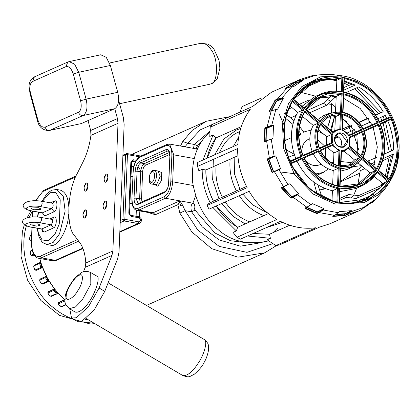 <?xml version="1.0" encoding="UTF-8"?>
<svg xmlns="http://www.w3.org/2000/svg" width="420" height="420" viewBox="0 0 420 420"><rect width="100%" height="100%" fill="white"/><g stroke="black" fill="none" stroke-linecap="round" stroke-linejoin="round"><path stroke-width="0.63" d="M246.498 186.459L213.428 201.175L207.039 204.488L207.055 205.501L247.123 187.672C240.691 175.208 237.531 162.172 237.636 148.57L197.568 166.399L197.731 162.356L237.799 144.527C238.781 131.082 242.933 119.364 250.268 109.384L210.2 127.213L209.774 136.463L213.082 134.988L215.969 137.907L241.306 126.63M207.055 205.501L209.087 209.16L249.155 191.331C256.316 203.359 265.587 212.735 276.974 219.46L236.912 237.29L240.361 239.169L280.423 221.34C292.115 227.199 303.959 229.336 315.95 227.745L275.887 245.579L279.437 244.96L319.505 227.131L330.131 223.703L358.979 210.861L361.919 209.454L365.894 205.737L375.428 199.327M364.576 207.223L369.91 203.558L369.548 203.469L371.548 202.577L374.74 199.894L375.133 199.957L373.748 201.506L371.91 202.666L369.548 203.469L363.977 207.921L369.857 203.59L373.748 201.506L384.605 189.347L388.621 183.472L396.16 167.627L398.969 150.875M332.908 215.98L332.908 216.41L333.023 216.074L344.62 215.266L344.552 215.597L346.988 214.247L350.6 211.417L350.794 211.811L347.298 214.499L358.979 210.861M305.298 207.995L305.036 208.472L304.841 208.094L305.167 207.958L316.622 213.119L316.444 213.439L317.2 213.476L317.006 213.113L319.006 212.221L323.075 209.475L323.122 209.974L319.2 212.588L334.688 215.381L339.754 211.491L351.393 210.677L350.942 211.643M282.907 186.916L291.79 196.639L298.615 193.604L297.612 194.444L291.816 197.027L291.139 197.794L290.792 197.684L291.496 196.886L282.613 187.157L281.909 187.955L281.526 187.619L288.362 184.312L283.889 186.769L281.526 187.619L281.594 188.181L281.909 187.955L290.792 197.684L290.514 197.946L291.186 198.198L291.139 197.794L297.612 194.444L297.701 194.828L293.186 197.305L306.842 207.202L312.575 203.679L323.988 208.646L323.306 209.816M274.144 155.978L275.809 155.894L280.471 168.52L275.772 155.935L268.952 158.97L267.356 158.897L274.144 155.978L274.428 156.209L267.687 159.107L267.608 159.448L272.249 172.022L271.897 172.184L272.401 172.578L272.522 172.21L279.263 169.307L279.19 169.654L274.407 171.685L283.526 186.727L283.889 186.769L283.526 186.727M267.356 158.897L267.241 159.558L268.595 159.107L273.467 171.89L280.413 168.515L279.19 169.654L280.471 168.52M272.013 125.213L273.504 125.386L272.979 138.374L273.457 125.423L266.632 128.457L265.141 127.617L271.761 125.265L272.197 125.564L267.377 127.071L265.183 128.279L264.663 141.22L264.285 141.262L264.579 141.692L266.837 140.548L271.656 139.041L266.579 140.8L269.356 158.004L269.687 158.219M265.141 127.617L264.805 128.273L266.254 128.473L265.734 141.414M269.178 111.295L269.252 111.657L269.598 111.568L269.178 111.295L275.32 99.981L277.321 99.089L281.825 98.065L283.29 98.354L277.688 109.132L271.257 110.764L267.146 126.73L267.377 127.071M302.316 79.863L303.23 80.152L293.664 86.583L303.167 80.173L296.347 83.207L295.874 81.454L297.875 80.561L302.101 79.853L302.201 80.257L297.801 80.95L295.439 81.984L285.91 88.389L285.611 88.226L285.873 88.51M295.874 81.454L295.181 81.795L296.069 83.029L290.477 86.783M321.783 189.394L323.862 189.178L325.217 188.575M340.242 181.892L360.04 173.077M342.363 129.087L349.277 126.005M288.64 109.069L291.937 107.604M297.906 104.948L299.161 104.386M299.539 104.218L308.894 100.055M240.03 112.082L242.162 106.575L261.933 97.776M325.742 74.456L313.766 75.18L300.442 79.338L271.598 92.174L252.562 106.502L212.494 124.336L210.2 127.213M361.546 209.633L365.899 205.727L375.469 199.295L375.133 199.957M325.689 74.456L327.983 74.188L333.585 74.697L328.571 74.24L328.314 74.534M343.639 76.96L341.565 77.133M329.317 74.408L313.745 75.185M293.664 86.583L287.511 87.528L277.321 99.089L277.41 99.493L274.774 100.517M288.041 184.249L289.758 183.834L298.673 193.599L297.701 194.828M272.979 138.374L271.446 139.282M305.996 86.394L320.308 80.026L312.748 82.315M294.262 98.527L295.024 98.186L294.425 98.291M297.533 94.243L295.024 98.186M303.167 88.615L323.857 79.412L336.887 79.385L336.415 91.082M343.928 90.09L355.215 85.066L351.692 84.745L348.857 85.339L344.032 87.486M336.425 90.872L335.963 91.077M322.917 96.883L320.008 98.175L319.379 97.86M307.099 110.539L323.369 103.299L330.724 96.049M290.756 117.81L296.042 115.458M293.381 120.062L294.284 119.658M309.766 112.77L326.818 105.178L323.369 103.299M332.377 96.091L334.919 97.514L326.818 105.178M334.919 97.514L336.179 96.952M346.154 92.51L358.664 86.945C368.687 92.909 376.871 101.183 383.219 111.767L380.793 112.555L356.937 87.712M380.793 112.555L375.554 114.786M368.235 118.041L358.748 122.267M351.346 125.559L349.498 126.383L345.76 120.635M361.431 126.032L359.473 122.336L368.435 118.346M375.748 115.096L383.219 111.767M343.345 130.142L351.902 126.21M334.582 138.605L338.468 136.873M347.225 132.977L351.041 131.276L349.01 127.617M354.359 129.654L351.041 131.276M361.505 125.995L370.587 121.958M377.874 118.713L385.25 115.432L386.678 118.335M210.352 203.018C204.85 192.266 202.125 181.036 202.178 169.318L205.858 169.984C205.564 179.692 208.084 190.087 213.428 201.175C208.357 191.221 205.832 180.826 205.858 169.984L237.867 155.736M202.178 169.318L198.865 170.793L197.568 166.399M371.018 163.973L375.254 162.089M383.366 158.477L393.461 153.983L391.409 156.314L389.093 157.847L382.756 160.666M357.887 184.396L360.25 170.683L364.912 168.609M372.514 165.223L374.483 164.346M367.631 161.144L376.388 157.61M384.253 154.109L393.619 149.94C393.692 140.018 391.755 130.337 387.812 120.892L380.462 124.147M339.497 200.419L346.206 197.431L348.5 194.549L358.712 195.568L382.452 185L384.095 182.648L383.229 183.918L374.225 176.395M358.712 195.568L356.417 198.445L346.206 197.431M356.417 198.445L380.158 187.882L364.996 199.726M355.394 202.398L373.427 194.376M339.57 198.524L348.5 194.549M236.912 237.29L233.047 232.391L236.36 230.916L237.652 227.273L268.391 213.591M275.887 245.579L267.115 239.794L270.428 238.319L269.441 234.266L289.753 225.23M315.782 96.222L299.56 92.006M355.215 85.066L344.3 80.855M335.69 109.169L335.197 108.712M331.658 105.693L328.933 103.624M358.628 149.552L354.228 135.76M353.084 133.198L351.95 130.856M353.756 195.122L356.695 188.165M387.119 177.434L393.461 153.983M326.371 145.021L326.707 136.673L318.37 129.701M357.887 152.996L356.822 134.61L349.907 137.676M312.17 151.321C308.731 141.992 309.078 133.35 313.21 125.386L302.521 116.45M373.732 166.241L377.328 147.116L373.175 127.37L364.114 131.387M335.591 111.647L336.2 96.458L318.817 98.049M317.825 119.501L323.652 115.668L328.661 113.437L340.615 111.752L328.661 113.437L319.589 120.976M372.041 124.808L360.192 108.47L343.597 98.285M334.829 130.583L335.386 116.692L327.38 117.285M355.688 132.048L342.772 118.913M332.666 184.433L333.223 170.531C324.544 168.242 317.903 162.692 313.304 153.878L304.238 157.889M357.373 184.684L370.109 172.951L358.428 163.186M340.431 167.837L340.772 168.588L340.064 186.275L339.675 186.706L340.431 167.837C349.435 168.903 356.559 165.748 361.814 158.372L361.651 159.464L352.527 167.071L347.524 169.302L340.673 171.071M333.496 163.8L333.931 152.959L327.506 147.588L320.591 150.649M348.815 165.448L354.569 159.962L343.885 151.027M340.631 147.011L341.723 143.588C341.686 139.619 339.644 136.994 335.601 135.702M339.623 188.055L339.964 188.816L339.413 202.456L339.024 202.881L339.623 188.055C355.572 190.097 368.146 184.532 377.349 171.355L377.192 172.457L361.053 186.223L356.044 188.454L339.848 191.641M302.022 106.297L315.131 96.511L320.14 94.285L341.434 91.523C333.921 90.426 326.823 91.345 320.14 94.285L304.048 107.987M295.817 158.56C289.411 141.902 290.026 126.514 297.67 112.397L289.994 105.977M332.01 200.739L332.414 190.759C316.811 186.931 304.988 177.051 296.951 161.117L291.16 163.679M293.123 99.335L293.701 99.335L304.18 108.098L304.51 108.859L293.123 99.335C305.219 81.905 321.788 74.571 342.836 77.333L338.405 79.59M369.878 160.508L369.82 162.971M380.368 124.178L379.885 123.627L391.865 118.319L391.262 119.354L380.42 124.042C386.909 140.716 386.295 156.135 378.572 170.305L388.868 178.999C398.858 160.776 399.656 140.894 391.262 119.354L387.812 120.892M289.994 161.889C281.127 139.645 281.951 119.144 292.462 100.396L292.415 101.42C282.345 119.653 281.558 139.582 290.062 161.207L300.825 156.329L301.975 156.587L289.994 161.889L289.931 161.154L300.825 156.329C294.415 139.676 295.034 124.289 302.678 110.166L297.67 112.397M339.413 202.466L366.739 198.996L387.544 181.115L384.095 182.648M296.951 161.117L301.959 158.886C309.997 174.82 321.82 184.7 337.423 188.533L338.394 187.834L337.801 202.661L336.882 202.015L337.423 188.533L332.414 190.759M340.489 166.488L341.14 150.302C344.117 150.538 346.521 149.473 348.348 147.11L348.154 148.181L345.14 150.47L348.227 148.124L359.578 157.731L360.78 157.505C355.787 164.498 349.025 167.491 340.489 166.488L340.862 166.031L351.393 164.519L359.578 157.731L354.569 159.962M338.342 165.606L339.26 166.268C330.766 164.199 324.34 158.823 319.977 150.145L320.539 150.549C324.697 158.519 330.677 163.537 338.478 165.601L338.94 150.733L333.931 152.959M319.977 150.145L333.06 144.354L332.514 145.362L327.506 147.588M340.064 186.291L359.919 183.671L375.118 170.725L370.109 172.951M313.304 153.878L318.313 151.646C322.912 160.461 329.553 166.01 338.231 168.304L339.208 167.617L338.447 186.485L337.528 185.834L338.231 168.304L333.223 170.531M333.092 132.269L336.047 130.037L339.801 129.339L340.394 114.461L335.386 116.692M321.274 96.836L306.133 109.746C310.07 103.913 315.116 99.608 321.274 96.836L341.208 94.232L340.505 111.762L341.423 112.376C332.425 111.305 325.3 114.461 320.045 121.842L305.545 109.725C314.486 96.931 326.697 91.529 342.185 93.502L336.2 96.458M376.441 168.609L376.971 169.433L362.476 157.316C366.886 149.226 367.238 140.411 363.536 130.862L364.072 131.276C367.568 140.621 367.222 149.299 363.032 157.311L376.441 168.609C383.618 155.311 384.195 140.821 378.184 125.144L373.175 127.37M303.067 156.103C296.583 139.718 297.192 124.609 304.889 110.78L304.841 111.804C297.602 125.118 297.034 139.655 303.14 155.421L317.179 149.095L318.318 149.352L303.067 156.103L303.004 155.369L317.179 149.095C313.74 139.766 314.087 131.119 318.218 123.16L313.21 125.386M360.901 155.621L361.442 156.45L349.004 146.055L349.471 146.066L349.004 146.055L349.367 137.135L349.87 137.566L349.54 146.013L360.901 155.621C364.565 148.481 364.875 140.732 361.83 132.384L356.822 134.61M332.493 143.078L319.41 148.869C315.908 139.808 316.244 131.439 320.418 123.764L320.292 124.892L331.716 134.442L332.85 134.159L332.493 143.078L331.38 142.805L331.716 134.442L326.707 136.673M293.706 99.356C299.066 91.282 305.981 85.334 314.454 81.517L341.859 78.052L341.318 91.534L342.237 92.159C326.288 90.116 313.714 95.681 304.51 108.859M379.318 122.351L379.234 121.621L390.128 116.797L391.298 117.044L379.318 122.351C371.296 106.066 359.347 96.075 343.466 92.379L343.77 91.975L343.466 92.379L344.059 77.553C365.022 82.373 380.767 95.534 391.298 117.044M379.37 121.674L390.128 116.797C379.806 96.112 364.534 83.349 344.311 78.498L343.844 91.959C359.531 95.76 371.375 105.667 379.37 121.674M344.311 78.498L344.059 77.553M388.868 178.999L389.398 179.818L378.005 170.299L378.509 170.341L378.005 170.299C385.938 156.056 386.563 140.501 379.885 123.627M292.325 101.509L302.678 110.166L303.849 109.914C295.921 124.152 295.297 139.713 301.975 156.587M341.14 150.302L341.481 151.022L340.877 166.047M320.492 150.68L332.514 145.362L338.94 150.733L339.911 150.082L339.26 166.268M339.953 188.984L361.053 186.223C367.663 183.246 373.07 178.631 377.276 172.379L387.544 181.115L388.736 180.878C376.64 198.303 360.071 205.643 339.024 202.881M337.801 202.661C316.838 197.841 301.088 184.679 290.561 163.17L291.113 163.574C301.429 184.401 316.727 197.211 337.008 202.004L336.882 202.015M291.06 163.711L301.959 158.886L302.542 157.862C310.564 174.148 322.513 184.133 338.394 187.834M340.767 168.756L352.527 167.071L361.736 159.39L375.118 170.725L376.315 170.489C367.374 183.278 355.163 188.685 339.675 186.706M338.447 186.485C323.027 182.889 311.425 173.187 303.634 157.379L304.19 157.789C311.771 172.893 322.928 182.243 337.659 185.829L337.528 185.834M304.138 157.92L318.313 151.646L318.885 150.628C323.479 159.784 330.251 165.443 339.208 167.617M341.948 130.132L342.253 129.78L341.948 130.132L342.599 113.946L342.935 114.739L342.326 129.759L348.82 135.198L348.8 135.859C347.188 132.872 344.904 130.966 341.948 130.132M342.851 114.907C350.606 116.991 356.554 121.963 360.701 129.827L348.679 135.151L360.701 129.827L361.882 130.069L348.8 135.859M333.512 133.103L333.212 132.368L321.668 122.719L321.08 122.708C326.072 115.715 332.834 112.723 341.371 113.726L340.72 129.911C337.743 129.675 335.339 130.736 333.512 133.103L321.08 122.708M340.72 129.911L339.89 129.323L336.047 130.037L332.383 131.67M329.8 115.993L321.662 122.714L329.8 115.993L340.394 114.461L341.371 113.726M362.975 129.586L363.022 128.914C358.444 120.047 351.781 114.471 343.03 112.187L343.749 94.511L343.408 93.728C358.832 97.325 370.435 107.027 378.226 122.829L362.975 129.586C358.381 120.43 351.608 114.765 342.652 112.597L342.956 112.208L342.652 112.597L343.408 93.728M343.66 94.673C358.339 98.301 369.469 107.604 377.055 122.588L362.88 128.861L377.055 122.588L378.226 122.829M305.545 109.725L306.133 109.746M320.045 121.842L319.715 121.086L306.127 109.725M362.476 157.316L362.969 157.353L362.476 157.316M364.014 131.418L378.184 125.144L378.793 124.11C385.276 140.495 384.668 155.605 376.971 169.433M304.752 111.898L318.218 123.16L319.384 122.897C314.974 130.982 314.622 139.802 318.318 149.352M349.808 137.702L361.83 132.384L362.45 131.345C365.951 140.406 365.615 148.775 361.442 156.45M319.41 148.869L319.358 148.129L331.38 142.805L319.489 148.181C316.375 139.75 316.675 131.954 320.387 124.793L320.292 124.892M202.923 160.046L213.082 134.988M207.097 158.188L215.969 137.907C211.449 144.296 208.488 151.058 207.097 158.188M236.36 230.916L212.867 207.48M237.652 227.273L216.174 206.01C221.755 214.93 228.911 222.017 237.652 227.273M270.428 238.319L247.48 235.998M269.441 234.266L253.145 233.478L269.441 234.266M268.737 240.865C248.509 245.459 231.499 241.6 217.718 229.283C204.619 219.083 196.234 203.259 192.554 181.823C191.279 159.821 197.085 143.167 209.984 131.87M351.393 210.677L339.433 211.654M277.688 109.132L283.232 98.385L276.413 101.42L271.688 110.507M282.067 98.044L282.109 98.459L277.41 99.493M298.673 193.599L289.758 183.834M375.469 199.295L365.794 205.8M323.988 208.646L312.559 203.716L311.472 204.199M369.191 203.621L369.269 203.994M364.765 206.923L364.812 206.566M374.519 199.994L375.417 199.332M338.331 212.525L334.782 215.36L332.871 216.017M336.567 214.3L344.516 213.743L344.799 214.001L344.426 214.074L344.62 215.266L344.983 215.14L344.799 214.001L350.6 211.417L351.335 210.709L344.426 214.074L336.053 214.657M310.947 204.43L312.044 203.863M306.931 207.27L317.105 211.701L317.273 212.053L316.906 212.011L316.622 213.119L317.006 213.113L317.273 212.053L323.075 209.475L323.925 208.661L316.906 212.011L306.474 207.47M274.407 171.685L274.522 171.318L272.401 172.578L272.249 172.022L273.593 171.549L268.952 158.97L268.595 159.107L268.632 158.786L275.809 155.894M272.517 172.216L279.353 169.271L279.19 169.654M266.138 140.816L266.401 128.147L272.197 125.564L273.504 125.386M265.067 141.293L264.663 141.22L264.579 141.692L264.831 141.435M271.656 139.041L272.937 138.364L271.231 139.12M275.32 99.981L276.313 101.036L282.109 98.459L283.29 98.354M269.546 111.562L271.367 110.644L277.657 109.116L276.003 109.72M291.065 86.756L296.347 83.207L296.069 83.029L296.405 82.835L302.201 80.257L303.23 80.152M292.273 86.93L291.953 86.83M293.044 86.772L293.517 86.63M328.75 74.261L328.493 74.561M316.412 75.401L316.139 75.143M287.406 184.91L281.815 187.714M138.054 166.367L141.44 171.927M180.506 146.039L182.726 141.519L192.239 130.352L206.157 121.296L131.754 154.408M179.849 213.071L177.891 204.682L179.86 200.849L182.763 205.485L185.094 210.667L179.849 213.071L191.83 231.914L211.654 248.651L237.925 257.177L264.731 252.803M182.763 205.485L177.891 204.682L155.321 214.725L148.234 212.478M139.881 210.971L139.314 216.951M50.663 296.168L56.007 293.79L55.886 293.113L54.122 290.96L53.356 290.561L48.011 292.94L48.111 293.638L49.88 295.79L51.366 296.363L49.77 295.806L48.001 293.654L47.912 292.068L53.361 289.616L54.894 290.399L56.642 292.53L57.073 292.1L64.906 300.101C51.954 287.973 43.58 274.103 39.785 258.484L41.249 263.587L40.677 263.76L41.58 266.401L41.375 268.018L36.529 270.244M180.6 205.532L179.146 201.164M202.461 140.291L197.615 145.756C196.256 147.714 196.13 148.57 197.248 148.323L197.909 148.071M150.88 212.951L153.148 212.735L179.86 200.849L192.901 203.201L194.975 204.928C193.83 205.879 193.851 207.596 195.032 210.084L191.62 211.843C190.491 207.548 190.916 204.666 192.901 203.201L195.552 195.956M197.269 149.457L196.618 148.942M220.059 120.971L200.356 129.811L187.798 143.283L185.01 146.848M193.405 148.365L194.323 144.459L210.021 131.093M197.615 145.756L194.323 144.459L187.798 143.283L182.726 141.519M185.131 146.617L182.459 146.391M136.106 216.279L136.322 210.294M39.884 279.221L45.276 276.817L46.61 277.746L47.964 280.187L48.473 279.883L55.325 289.968L54.122 290.96M40.677 266.737L39.769 264.07L39.223 263.545L33.878 265.923L33.758 266.742L34.666 269.409L35.243 269.923L40.583 267.545L40.677 266.737L42.147 266.228L47.119 277.442L45.754 278.192L45.092 277.715L39.748 280.093L39.748 280.865L41.113 283.332L41.801 283.789L47.145 281.411L47.124 280.655L45.754 278.192M58.28 302.72L63.819 300.027L64.911 300.221M57.073 292.1L57.414 293.365L56.973 293.811L56.642 292.53L55.886 293.113M48.279 291.732L53.807 289.175L55.325 289.968M48.473 279.883L48.515 281.379L42.588 284.104L41.013 283.358L39.648 280.901L39.895 279.216L40.462 278.875L45.806 276.502L47.119 277.442M47.124 280.655L47.964 280.187L47.927 281.726L48.515 281.379M42.147 266.228L41.963 267.834L41.375 268.018L40.583 267.545M35.243 269.923L36.031 270.391L36.624 270.212L41.963 267.834M35.989 270.406L34.577 269.462L33.668 266.795L34.172 265.13L39.622 262.715M40.168 262.553L41.249 263.587M33.978 254.919L31.978 255.806L34.099 255.108M32.602 255.775L32.34 255.791M31.432 240.613L30.655 240.959L31.416 241.017M31.29 241.075L30.917 241.007M51.566 284.834L46.777 276.943M31.637 235.489L30.235 236.114L29.857 236.938L29.747 239.657L30.067 240.193L31.474 239.568M30.067 240.193L30.461 240.986L31.096 241.101M85.16 319.221L87.302 319.216M65.137 302.363L63.651 301.518L58.312 303.896L58.49 304.495L60.58 306.243L61.446 306.516L65.819 304.574M61.446 306.516L62.281 306.411L60.464 306.248L58.375 304.505L57.986 303.072L63.478 300.573L65.174 301.151L64.502 301.822M48.027 281.678L47.145 281.411M39.223 263.545L39.575 262.731L40.677 263.76L39.769 264.07M32.146 250.383L30.66 251.045L30.413 251.885L30.823 254.636L31.274 255.176L33.542 254.168M31.274 255.176L31.846 255.838L32.471 255.806M118.65 100.349L123.312 117.306L124.142 124.42L119.017 252.063L117.626 258.778L104.758 291.349L99.089 288.005L111.956 255.434L85.181 267.346L83.501 271.74M106.134 174.074L106.717 173.99L107.972 177.224L105.808 182.159L105.226 182.243L103.966 179.009L106.134 174.074C103.677 177.214 103.378 179.933 105.226 182.243C107.74 182.637 109.085 174.578 106.717 173.99L106.134 174.074M85.019 209.942L82.85 214.877L84.11 218.111L84.693 218.027L86.856 213.092L85.601 209.858L85.019 209.942L85.601 209.858C87.969 210.446 86.625 218.505 84.11 218.111C82.262 215.806 82.561 213.082 85.019 209.942M105.052 201.028L105.63 200.944L106.89 204.178L104.727 209.113L104.144 209.197L102.884 205.963L105.052 201.028C102.596 204.167 102.296 206.892 104.144 209.197C106.659 209.591 108.003 201.532 105.63 200.944L105.052 201.028M86.1 182.989L83.932 187.924L85.192 191.158L85.775 191.074L87.943 186.139L86.683 182.905L86.1 182.989C83.648 186.128 83.344 188.853 85.192 191.158C87.707 191.552 89.05 183.493 86.683 182.905L86.1 182.989M85.181 267.346L85.796 263.014L112.88 250.955L118.01 123.317L90.92 135.371L90.678 130.489L88.032 120.587M85.796 263.014C85.213 254.163 83.26 247.448 79.947 242.87L74.613 235.725C65.84 227.588 67.347 190.166 77.102 173.78L83.213 161.548C87.024 153.799 89.591 145.073 90.92 135.371M90.678 130.489L117.453 118.571L114.744 108.701L83.118 115.532L49.733 130.394L81.354 123.559L49.733 130.394C47.544 130.594 46.001 129.507 45.113 127.123L78.498 112.266C81.155 110.413 81.853 106.591 80.593 100.79L73.222 73.952C71.368 68.418 68.948 65.977 65.966 66.633L32.576 81.496C29.92 83.344 29.221 87.171 30.482 92.967L37.858 119.81C39.711 125.344 42.131 127.78 45.113 127.123M117.453 118.571L118.01 123.317M112.88 250.955L111.956 255.434M69.741 308.858L71.537 318.029L77.207 321.373L81.995 321.111L94.195 309.934L104.758 291.349M71.537 318.029L76.325 317.767L88.526 306.59L99.089 288.005M75.086 312.007C77.742 312.816 80.923 311.209 84.63 307.188C93.282 299.654 101.992 275.825 96.385 275.893L90.715 272.548L90.814 284.156L82.157 300.085L75.484 306.973L69.416 308.663L75.086 312.007M81.354 123.559L114.744 108.701C118.535 106.055 119.532 100.59 117.731 92.311L110.36 65.468L78.734 72.298L86.111 99.141L117.731 92.311M73.222 73.952L78.734 72.298L74.618 64.155L69.106 61.609L100.732 54.779L106.244 57.325L110.36 65.468M52.043 260.694L55.319 260.342L41.323 257.817L38.409 258.232L52.101 260.704C52.836 261.093 54.427 260.915 56.873 260.164L55.319 260.342L82.798 248.11M68.775 206.472C68.203 197.358 65.425 191.919 60.428 190.15L56.752 189.488L63.289 196.502L65.147 211.055L59.551 233.814L53.224 242.366L46.835 244.508L50.51 245.175M42.184 229.089L42.425 231.578M50.521 245.175C57.519 248.288 68.492 228.37 68.686 213.99M31.768 207.958L38.398 207.69L40.95 208.929L40.352 209.507L33.721 209.774L31.169 208.535L31.768 207.958M31.117 224.128L30.524 224.71L36.792 226.186L40.299 225.099L37.748 223.865L31.117 224.128M298.935 134.316L301.077 134.132L298.961 136.316M294.2 154.182L286.314 149.935M324.072 134.463L317.993 131.192M311.157 130.158L305.125 131.56L303.865 132.19L299.602 126.536M333.685 159.143L333.79 156.45M333.863 154.607L333.806 152.917M316.302 174.436L316.265 173.843L323.311 172.426L328.393 168.882M332.194 163.112L332.409 162.582L333.527 163.039M305.288 174.043L296.998 174.001M296.572 173.98L281.111 172.037M280.555 171.927L279.951 171.801M317.436 139.33L324.466 145.866M325.61 148.428L325.784 158.078M321.095 164.131L319.888 164.771C314.428 166.619 309.635 165.165 305.508 160.403M302.137 152.838C301.366 146.58 303.497 142.044 308.537 139.225L309.803 138.758M361.389 165.664L353.477 166.619M344.983 166.131L340.904 165.354M352.191 162.771L341.056 161.527M331.433 112.429L331.679 103.588L335.223 106.942L335.05 111.499M334.457 116.597L330.55 130.142M330.834 116.634L327.584 127.664M284.608 113.416L286.314 114.523M286.681 114.77L293.958 120.593M285.747 118.435L292.861 124.336M299.045 131.308L301.077 134.132M288.519 157.248L294.431 154.88M289.957 160.954L295.496 158.692M317.042 193.772L313.808 182.102M321.836 196.56L317.872 184.879M361.882 165.553L359.405 168.467L340.253 181.587M319.352 190.134L324.776 188.396M331.679 103.588L331.191 112.497M330.608 116.655L329.348 122.771M279.442 114.602L283.973 124.772M284.424 127.181L285.185 140.438M346.988 214.247L347.298 214.499L345.293 215.392M344.552 215.597L332.908 216.41M332.682 216.269L334.688 215.381M319.006 212.221L319.2 212.588L317.2 213.476M316.444 213.439L305.036 208.472M304.841 208.094L306.842 207.202M293.144 196.901L293.186 197.305L291.186 198.198M290.514 197.946L281.594 188.181M271.897 172.184L267.241 159.558M266.579 140.8L264.579 141.692M264.285 141.262L264.805 128.273M271.257 110.764L269.252 111.657M287.511 87.528L285.506 88.421M285.611 88.226L295.181 81.795M300.442 79.338L297.875 80.561L297.801 80.95M278.948 169.754L287.821 184.385M271.199 139.335L274.187 156.308M275.762 109.736L276.061 109.657L275.762 109.736L271.761 125.265L271.95 125.622M322.885 209.638L323.122 209.974L338.184 212.693L338.373 212.431L338.184 212.693M297.397 194.581L310.763 204.593L311.236 204.32M350.453 211.585L350.794 211.811L364.655 207.081L364.697 206.724L364.655 207.081M374.624 200.051L375.018 200.114L384.605 189.347M315.961 75.122L316.234 75.38L315.961 75.122L302.101 79.853L301.985 80.241M291.737 86.819L292.058 86.919L291.737 86.819L281.825 98.065L281.873 98.474M340.646 75.653L320.486 76.87L301.828 86.588L288.55 103.483L282.44 123.648L283.647 148.68L294.504 174.41L313.415 194.166L335.055 204.036L364.119 202.619L377.748 195.116L388.621 183.472C394.984 174.017 398.444 163.128 399 150.801C401.284 115.668 372.929 79.07 340.636 75.647L333.585 74.697M348.857 85.339L344.206 83.213M336.83 80.734L327.332 79.065M351.692 84.745L344.269 81.575M336.882 79.511L335.197 79.191M378.346 113.542L354.721 88.699M389.256 151.883L383.098 122.981M381.959 120.414L380.541 117.527M391.577 150.853L385.502 121.916M384.368 119.348L382.945 116.456M380.709 185.777L382.205 183.062M385.324 175.933L389.093 157.847M382.431 185.01L383.135 183.845M386.579 176.978L391.409 156.314M364.739 202.393L372.451 196.838M351.32 197.941L353.614 195.064M353.588 195.053L351.293 197.93M334.183 138.889C335.654 132.872 339.113 131.345 344.563 134.295C348.695 139.351 348.521 143.63 344.043 147.131C338.441 148.092 335.155 145.346 334.183 138.889M342.836 77.333L342.237 92.159M292.462 100.396L303.849 109.914M348.348 147.11L360.78 157.505M333.06 144.354C334.672 147.336 336.956 149.247 339.911 150.082M377.349 171.355L388.736 180.878M290.561 163.17L302.542 157.862M361.814 158.372L376.315 170.489M303.634 157.379L318.885 150.628M342.599 113.946C351.094 116.014 357.52 121.385 361.882 130.069M342.185 93.502L341.423 112.376M363.536 130.862L378.793 124.11M304.889 110.78L319.384 122.897M349.367 137.135L362.45 131.345M320.418 123.764L332.85 134.159M391.865 118.319C400.733 140.569 399.908 161.07 389.398 179.818M398.27 150.449L392.837 119.879L384.216 104.176L371.789 90.72L356.848 81.291L341.25 76.755L314.449 80.377L293.758 97.781L286.645 112.371L283.589 129.764L285.212 148.003L291.06 164.929L310.065 189.494L336.194 202.661L351.929 203.774L367.411 199.836L380.73 191.021L390.474 178.631L398.27 150.449M314.454 81.517L293.69 99.33M337.754 133.87L335.328 136.143L334.546 139.067C335.433 145.094 338.399 147.62 343.439 146.638L346.731 141.362L340.867 133.518L337.759 133.87L334.462 139.146M341.434 152.119L345.14 150.47L341.476 151.174M327.406 99.482L330.855 101.362M330.876 101.336L327.427 99.456M271.173 110.728L276.061 101.32L275.116 100.637L269.614 111.426M276.859 109.473L277.657 109.116M369.511 203.411L369.91 203.558M371.548 202.577L371.91 202.666L371.548 202.577M310.763 204.593L311.047 204.482M272.401 172.578L272.522 172.21M276.313 101.036L276.061 101.32L276.413 101.42L276.313 101.036M291.496 196.886L291.816 197.027L291.79 196.639L291.496 196.886M281.888 187.661L281.526 187.619M169.874 155.815L168.787 182.768C168.341 187.761 166.898 191.047 164.456 192.638L137.75 204.524C135.35 205.086 134.127 202.986 134.064 198.224L135.151 171.271C135.597 166.278 137.041 162.992 139.482 161.401L166.189 149.515C168.588 148.953 169.811 151.053 169.874 155.815L168.62 182.936C168.562 186.559 167.396 189.441 165.118 191.583L164.456 192.638M132.064 199.117C132.153 206.257 133.99 209.412 137.587 208.567L164.293 196.681C167.953 194.297 170.116 189.362 170.793 181.876L171.875 154.922C171.785 147.777 169.948 144.627 166.352 145.467L139.645 157.358C135.986 159.742 133.823 164.677 133.145 172.158L131.891 199.28C131.764 205.669 133.408 209.386 136.82 210.415L138.758 210.137L153.148 212.735L155.321 214.725M234.155 157.39L234.533 174.001L239.972 189.362M242.86 194.135L252.368 204.687L267.934 213.229M262.185 242.503L240.382 246.172L218.925 239.836L202.256 226.879L191.62 211.843L185.094 210.667L197.757 230.003L219.198 246.388L246.934 252.347L272.942 243.637M195.032 210.084L214.909 232.974L230.501 240.744L248.105 242.855M282.56 222.38L266.275 227.635M245.154 223.934L233.032 216.342L221.728 203.537M218.909 198.734L212.651 179.629L213.365 159.369M214.646 154.828L223.954 138.957L236.502 129.974L240.734 128.399M238.938 131.948C230.806 135.182 224.259 142.123 219.292 152.759M216.122 165.412C215.129 176.867 217.234 187.451 222.432 197.169M225.278 201.957C231.604 211.449 239.768 218.09 249.774 221.881M263.797 215.639C253.79 211.853 245.627 205.212 239.3 195.715M236.455 190.927C231.257 181.214 229.152 170.625 230.144 159.175M233.315 146.522L238.675 137.099M132.799 176.694L131.019 176.369M129.938 203.327L132.132 203.721M179.86 200.849L165.47 198.251L138.758 210.137L137.587 208.567M194.129 158.519L173.77 154.849L172.688 181.802L193.048 185.472M168.819 151.342L167.365 151.079L140.653 162.971L144.333 163.632L169.349 152.502M140.196 202.676L139.64 198.812L140.721 171.859L137.041 171.192L135.959 198.146L139.64 198.812L141.535 198.734L141.997 201.873M156.608 184.643L160.214 176.421L158.114 171.029L154.434 170.363C158.387 171.339 156.151 184.774 151.956 184.118L156.608 184.643M169.68 154.445L145.504 165.202C143.882 166.262 142.916 168.452 142.616 171.78L141.535 198.734M157.279 170.877L161.737 172.536L161.411 180.626L157.778 186.212L154.796 184.632M152.187 171.628C146.617 174.967 150.659 189.315 154.177 178.684C155.059 173.959 154.392 171.607 152.187 171.628M169.701 155.983C169.124 151.589 168.667 149.909 168.331 150.943L167.365 151.079L166.189 149.515M142.616 171.78L140.721 171.859C141.099 167.701 142.301 164.955 144.333 163.632L145.504 165.202M139.482 161.401L140.653 162.971C138.621 164.293 137.419 167.034 137.041 171.192L135.151 171.271M134.064 198.224L135.959 198.146L138.059 203.537L138.406 203.469L137.75 204.524M170.793 181.876L172.688 181.802C171.938 190.118 169.528 195.599 165.47 198.251L164.293 196.681M196.313 149.147L196.854 148.964L169.575 144.065L173.77 154.849L171.875 154.922M139.645 157.358L140.301 156.303L167.013 144.412L166.352 145.467M133.145 172.158L131.891 199.28M196.66 148.948L197.248 148.323M32.366 210.987L29.358 217.151M26.355 225.928C17.278 256.641 34.214 293.444 53.177 307.445C59.162 312.585 66.281 316.701 74.54 319.798M80.572 321.62L94.343 323.369M30.03 239.904L29.747 239.657M30.135 237.211L29.857 236.938M30.235 236.114L31.652 235.116M87.433 319.289L86.809 319.436M85.607 318.901L85.859 319.415L85.123 319.252M58.48 302.4L58.139 302.951L58.312 303.896M63.651 301.518L63.478 300.573L63.819 300.027M62.045 306.616L65.961 304.873M60.569 305.855L60.58 306.243M58.495 304.122L58.49 304.495M48.463 291.554L48.017 291.994L48.011 292.94M53.356 290.561L53.361 289.616L53.807 289.175M56.007 293.79L56.711 293.99L51.366 296.363M49.97 295.502L49.88 295.79L49.97 295.502M48.216 293.37L48.111 293.638L48.216 293.37M40.462 278.875L39.931 279.195L39.748 280.093M45.092 277.715L45.276 276.817L45.806 276.502M42.641 284.078L41.801 283.789M34.235 265.109L33.878 265.923M31.091 254.741L30.823 254.636L31.091 254.741M30.686 252.011L30.413 251.885L30.686 252.011M30.66 251.045L30.986 250.394L32.036 249.926M79.097 275.352C75.206 275.909 65.772 290.923 66.255 295.79C64.79 302.705 73.29 298.919 77.821 290.64C83.181 283.175 84.115 271.94 79.097 275.352M86.1 318.502L182.831 375.548C187.493 376.063 192.759 371.731 198.629 362.56C203.989 354.821 208.157 340.778 204.131 339.428L108.129 282.818M200.849 43.271L207.937 44.105L211.166 46.158L213.875 48.983L219.077 60.464L219.886 68.266L217.256 78.582L215.98 80.383L211.806 83.57L209.706 84.257L210.809 83.895C218.159 83.339 218.437 58.312 211.186 49.838C208.367 45.208 204.923 43.024 200.849 43.271L109.547 63M80.593 100.79L86.111 99.141C87.911 107.426 86.914 112.886 83.118 115.532C80.929 115.736 79.391 114.644 78.498 112.266M65.966 66.633L67.772 62.045L34.388 76.902C26.838 82.451 29.416 86.919 29.951 93.319L30.482 92.967M48.998 130.636C42.567 130.321 38.677 126.83 37.328 120.162L37.858 119.81M32.576 81.496L34.388 76.902M139.414 156.791L127.444 154.634L124.845 219.324L138.841 221.849C141.267 220.925 141.325 219.581 139.004 217.807L131.14 216.384L128.798 213.25L130.851 162.036L133.413 159.784L136.3 160.303M135.44 161.921L132.694 161.427L131.707 161.863M132.211 166.561L134.027 165.753M32.125 227.362L31.558 241.542C31.694 252.656 34.561 257.56 40.147 256.247L77.516 239.615M120.278 220.589L122.95 219.398L125.549 154.707L122.876 155.899M75.637 176.92L42.745 191.557L35.642 200.655M32.918 211.213L32.55 216.851M119.837 231.63L138.122 223.493L124.126 220.967L120.194 222.716M78.692 241.185L41.323 257.817L40.147 256.247M139.004 217.807L138.584 216.725C142.139 218.453 142.501 220.652 139.676 223.314L138.122 223.493L138.841 221.849M131.14 216.384L129.523 213.602L131.581 162.388L132.069 161.501L132.694 161.427L133.413 159.784M131.413 162.556L130.851 162.036M129.355 213.764L128.798 213.25M126.83 153.584L126.205 153.652L125.549 154.707L127.444 154.634L127.024 153.557L122.908 155.122M42.745 191.557L35.453 200.655M32.639 214.589L32.387 216.862M31.558 241.542L31.39 241.705C31.521 251.79 33.863 257.297 38.409 258.232M124.845 219.324L122.95 219.398L124.126 220.967L124.845 219.324M50.41 202.844L54.553 201.002C58.007 199.169 57.551 210.546 54.117 211.78L44.772 215.943L42.326 212.788M49.765 219.014L53.902 217.172C57.362 215.345 56.905 226.716 53.471 227.955L44.121 232.113L41.69 229.115M37.506 228.333L38.441 233.321L42.105 239.935L48.363 240.817L54.92 234.234L59.257 224.054L60.233 199.794L55.802 192.602L50.311 192.297L42.368 201.39M38.598 212.237L37.748 216.983M40.735 206.651C29.92 204.54 20.055 208.929 31.385 210.814L42.425 212.803L51.776 208.646L40.735 206.651C42.53 204.089 42.599 202.293 40.95 201.259M40.084 222.826C29.269 220.715 19.404 225.104 30.733 226.984L41.774 228.974L51.124 224.816L40.084 222.826C41.879 220.259 41.953 218.463 40.299 217.434M53.471 227.955L51.124 224.816C52.92 222.254 52.994 220.453 51.34 219.424M30.733 226.984L30.35 227.041C15.682 223.577 23 214.699 40.688 217.376L51.728 219.371L52.584 219.282L53.902 217.172M42.105 229.063L42.257 229.525L41.386 229.031L41.774 228.974L44.121 232.113M54.117 211.78L51.776 208.646C53.571 206.078 53.639 204.283 51.991 203.254M31.385 210.814L30.996 210.866C16.333 207.407 23.651 198.524 41.338 201.206L52.379 203.196L53.235 203.112L54.553 201.002M42.756 212.888L42.908 213.35L42.037 212.861L42.425 212.803L44.772 215.943M340.877 166.031L351.393 164.519M339.402 202.435C349.057 203.91 358.171 202.76 366.739 198.996M340.053 186.26C347.072 187.273 353.693 186.407 359.919 183.671M312.065 203.852L307.046 207.218L305.041 208.11M264.71 141.451L272.26 138.815M285.826 88.515L287.558 87.496L293.58 86.609M276.696 245.459L264.689 252.824L146.475 305.429M238.907 131.964L239.852 131.544M150.89 212.956L136.82 210.415M138.406 203.469L165.118 191.583M140.301 156.303C135.928 159.175 133.487 164.519 132.977 172.326M167.013 144.412L169.575 144.065M154.434 170.363L152.843 170.572C152.402 170.21 151.441 171.428 149.966 174.227C148.502 180.521 149.163 183.818 151.956 184.118M206.157 121.296L229.772 116.645M131.418 166.415L133.744 166.834M272.995 232.685L277.762 227.923M30.928 210.856L27.232 217.602M24.339 224.721L22.375 231.635L21 256.211L27.625 280.256L40.877 300.468L59.493 315.383L90.242 323.988L95.261 323.909M30.56 235.604L29.773 237.022L29.663 239.741L30.461 240.986M87.166 319.41L85.754 319.426M57.986 303.072L58.328 302.531M47.912 292.068L48.358 291.627M56.711 293.99L56.973 293.811M47.927 281.726L42.588 284.104M34.172 265.13L39.517 262.752M30.986 250.394L30.329 251.953L30.739 254.709L31.846 255.838M90.715 272.548C87.539 271.031 84.609 270.953 81.926 272.312L75.647 277.053C68.896 285.479 65.357 292.451 65.021 297.969C65.725 301.492 62.57 302.106 69.416 308.663M182.831 375.548C189.42 377.675 188.659 377.081 194.334 374.204C199.253 369.842 202.435 366.051 203.884 362.828C206.036 359.399 207.575 355.215 208.504 350.264C208.315 343.749 209.171 344.174 204.131 339.428M209.706 84.257L119.579 103.73M69.106 61.609L67.772 62.045M37.328 120.162L29.951 93.319M139.676 223.314L119.816 232.155M82.971 248.551L56.873 260.164M133.87 166.336L133.035 166.709M76.062 175.97L43.407 190.502M141.02 156.077L127.024 153.557M130.72 215.308L138.584 216.725M32.765 211.186L32.471 214.751M31.962 227.33L31.39 241.705M41.386 229.031L30.35 227.041M42.037 212.861L30.996 210.866M56.752 189.488L51.629 190.186L46.846 193.798L41.963 201.316M38.299 212.184L37.443 216.956M37.102 228.26L39.044 236.99L41.696 241.458L42.871 242.613L46.83 244.508M291.396 137.671L284.65 140.674M303.602 132.242L305.125 131.56M317.121 175.182L323.311 172.426M334.514 116.603L331.369 130.825M286.692 114.744L289.648 116.933"/></g></svg>

